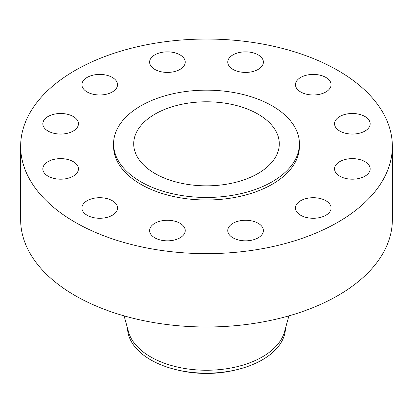 <?xml version="1.0" encoding="UTF-8"?>
<svg xmlns="http://www.w3.org/2000/svg" width="413" height="413" viewBox="0 0 413 413"><rect width="100%" height="100%" fill="white"/><g stroke="black" fill="none" stroke-linecap="round" stroke-linejoin="round"><path stroke-width="0.62" d="M364.953 161.638A17.811 10.284 0 0 0 345.542 159.408A17.811 10.284 0 0 0 334.545 168.907A17.811 10.284 0 0 0 339.765 176.175A17.811 10.284 0 0 0 359.176 178.406A17.811 10.284 0 0 0 370.167 168.907A17.811 10.284 0 0 0 364.953 161.638M325.867 200.718A17.811 10.284 0 0 0 306.461 198.488A17.811 10.284 0 0 0 295.465 207.987A17.811 10.284 0 0 0 300.679 215.261A17.811 10.284 0 0 0 320.09 217.491A17.811 10.284 0 0 0 331.087 207.987A17.811 10.284 0 0 0 325.867 200.718M258.177 223.283A17.811 10.284 0 0 0 238.766 221.053A17.811 10.284 0 0 0 227.769 230.552A17.811 10.284 0 0 0 232.989 237.826A17.811 10.284 0 0 0 252.4 240.051A17.811 10.284 0 0 0 263.391 230.552A17.811 10.284 0 0 0 258.177 223.283M180.011 223.283A17.811 10.284 0 0 0 160.6 221.053A17.811 10.284 0 0 0 149.609 230.552A17.811 10.284 0 0 0 154.823 237.826A17.811 10.284 0 0 0 174.234 240.051A17.811 10.284 0 0 0 185.231 230.552A17.811 10.284 0 0 0 180.011 223.283M112.321 200.718A17.811 10.284 0 0 0 92.91 198.488A17.811 10.284 0 0 0 81.913 207.987A17.811 10.284 0 0 0 87.133 215.261A17.811 10.284 0 0 0 106.539 217.491A17.811 10.284 0 0 0 117.535 207.987A17.811 10.284 0 0 0 112.321 200.718M73.235 161.638A17.811 10.284 0 0 0 53.824 159.408A17.811 10.284 0 0 0 42.833 168.907A17.811 10.284 0 0 0 48.047 176.175A17.811 10.284 0 0 0 67.458 178.406A17.811 10.284 0 0 0 78.455 168.907A17.811 10.284 0 0 0 73.235 161.638M73.235 116.507A17.811 10.284 0 0 0 53.824 114.277A17.811 10.284 0 0 0 42.833 123.776A17.811 10.284 0 0 0 48.047 131.05A17.811 10.284 0 0 0 67.458 133.28A17.811 10.284 0 0 0 78.455 123.776A17.811 10.284 0 0 0 73.235 116.507M112.321 77.427A17.811 10.284 0 0 0 92.91 75.197A17.811 10.284 0 0 0 81.913 84.696A17.811 10.284 0 0 0 87.133 91.97A17.811 10.284 0 0 0 106.539 94.195A17.811 10.284 0 0 0 117.535 84.696A17.811 10.284 0 0 0 112.321 77.427M180.011 54.862A17.811 10.284 0 0 0 160.6 52.632A17.811 10.284 0 0 0 149.609 62.131A17.811 10.284 0 0 0 154.823 69.405A17.811 10.284 0 0 0 174.234 71.635A17.811 10.284 0 0 0 185.231 62.131A17.811 10.284 0 0 0 180.011 54.862M258.177 54.862A17.811 10.284 0 0 0 238.766 52.632A17.811 10.284 0 0 0 227.769 62.131A17.811 10.284 0 0 0 232.989 69.405A17.811 10.284 0 0 0 252.4 71.635A17.811 10.284 0 0 0 263.391 62.131A17.811 10.284 0 0 0 258.177 54.862M364.953 116.507A17.811 10.284 0 0 0 345.542 114.277A17.811 10.284 0 0 0 334.545 123.776A17.811 10.284 0 0 0 339.765 131.05A17.811 10.284 0 0 0 359.176 133.28A17.811 10.284 0 0 0 370.167 123.776A17.811 10.284 0 0 0 364.953 116.507M325.867 77.427A17.811 10.284 0 0 0 306.461 75.197A17.811 10.284 0 0 0 295.465 84.696A17.811 10.284 0 0 0 300.679 91.97A17.811 10.284 0 0 0 320.09 94.195A17.811 10.284 0 0 0 331.087 84.696A17.811 10.284 0 0 0 325.867 77.427M127.524 328.299A78.986 45.6 0 0 0 150.647 359.816A78.986 45.6 0 0 0 175.824 369.594L177.931 370.105A73.566 42.472 0 0 0 235.069 370.105L237.176 369.594A78.986 45.6 0 0 0 285.476 328.299M175.824 369.594A78.986 45.6 0 0 0 237.176 369.594M124.086 315.857L128.5 331.83A78.986 45.6 0 0 0 150.647 356.889A78.986 45.6 0 0 0 230.862 368.024A78.986 45.6 0 0 0 284.5 331.83L288.914 315.857M20.65 146.341L20.65 219.685A185.85 107.297 0 0 0 75.083 295.558A185.85 107.297 0 0 0 277.624 318.821A185.85 107.297 0 0 0 392.35 219.685L392.35 146.341A185.85 107.297 0 0 0 337.917 70.468A185.85 107.297 0 0 0 135.376 47.211A185.85 107.297 0 0 0 20.65 146.341A185.85 107.297 0 0 0 75.083 222.215A185.85 107.297 0 0 0 277.624 245.477A185.85 107.297 0 0 0 392.35 146.341M113.575 143.812L113.575 146.341A92.925 53.649 0 0 0 140.792 184.281A92.925 53.649 0 0 0 242.059 195.907A92.925 53.649 0 0 0 299.425 146.341L299.425 143.812A92.925 53.649 0 0 0 272.208 105.878A92.925 53.649 0 0 0 170.941 94.247A92.925 53.649 0 0 0 113.575 143.812A92.925 53.649 0 0 0 140.792 181.751A92.925 53.649 0 0 0 242.059 193.377A92.925 53.649 0 0 0 299.425 143.812M257.97 114.096A72.791 42.028 0 0 0 178.643 104.985A72.791 42.028 0 0 0 133.709 143.812A72.791 42.028 0 0 0 155.03 173.532A72.791 42.028 0 0 0 234.357 182.639A72.791 42.028 0 0 0 279.291 143.812A72.791 42.028 0 0 0 257.97 114.096"/></g></svg>

